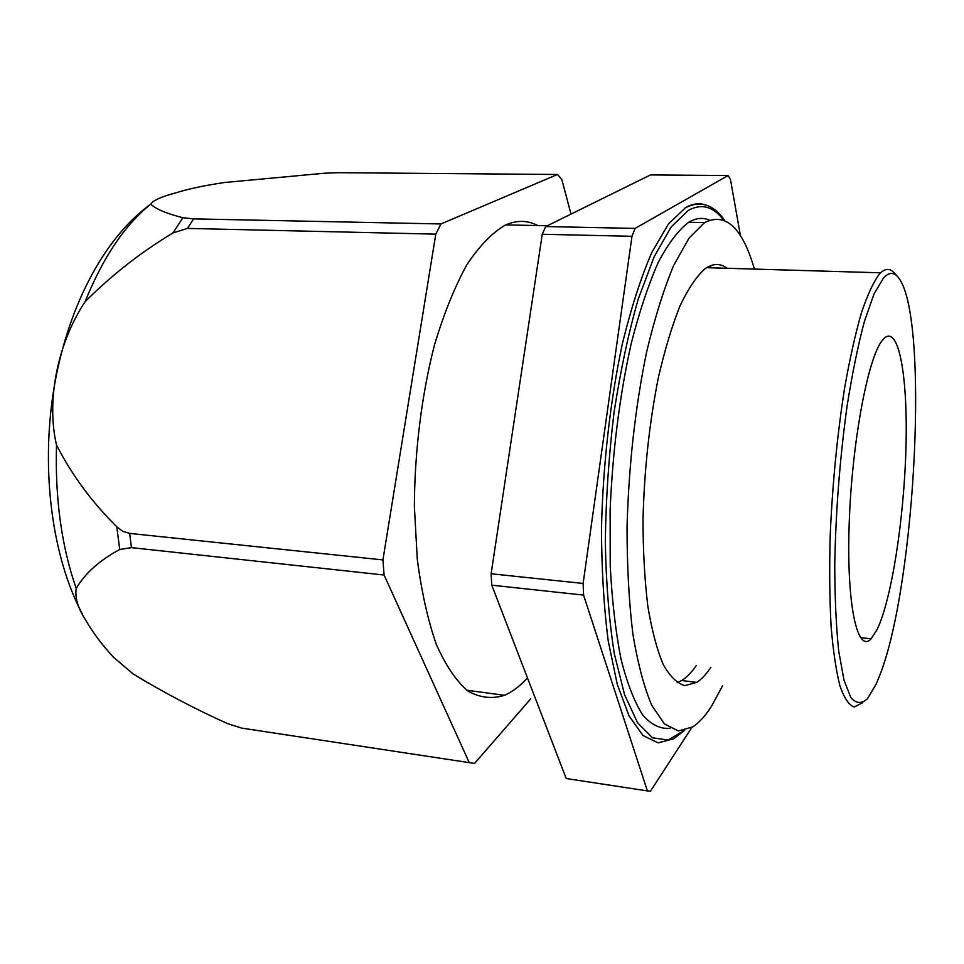 <?xml version="1.0" encoding="UTF-8"?>
<svg xmlns="http://www.w3.org/2000/svg" width="964" height="964" viewBox="0 0 964 964"><rect width="100%" height="100%" fill="white"/><g stroke="black" fill="none" stroke-linecap="round" stroke-linejoin="round"><path stroke-width="1.45" d="M862.828 702.636L854.188 707.022C848.947 705.13 844.199 698.093 839.945 685.898C836.089 670.691 833.137 650.748 831.076 626.058C829.63 598.993 829.329 569.049 830.173 536.225C832.402 484.615 837.21 435.198 844.609 387.998C849.79 358.849 855.393 333.785 861.43 312.806C867.54 294.683 873.577 281.729 879.517 273.921L880.638 272.8C885.675 268.185 890.266 268.281 894.399 273.101L897.424 276.427M876.168 684.091L867.395 698.804C861.539 704.057 856.008 703.624 850.802 697.49L843.934 679.873L838.704 650.953C836.137 626.383 834.824 597.572 834.752 564.518C835.74 511.282 839.861 458.37 847.127 405.784C852.321 373.249 858.068 345.148 864.383 321.458L874.011 294.008L883.494 277.993C888.808 272.294 893.628 271.956 897.942 277.005C929.477 312.866 915.957 581.569 880.325 673.884L876.168 684.091M710.89 667.389C706.238 674.282 701.515 679.283 696.695 682.391L681.693 680.512L677.174 682.705L681.693 680.512C686.633 677.439 691.489 672.474 696.249 665.606M709.384 266.209L711.962 267.835L709.384 266.209M684.356 730.531L673.716 738.761L658.135 742.883L643.012 735.532L629.094 715.975L617.225 684.175L608.224 640.915C603.85 606.922 601.608 569.314 601.488 528.091C602.946 464.937 610.345 400.072 622.419 343.533C631.191 307.817 640.988 277.463 651.809 252.46L668.474 223.937L685.609 207.609C692.26 203.802 698.635 202.826 704.732 204.693M877.156 629.48L871.119 638.795C857.394 653.954 846.368 604.85 849.188 523.729C851.851 442.753 867.974 357.307 882.361 340.316L884.096 338.364C899.063 324.41 908.028 378.129 905.943 448.573C903.991 518.945 891.7 599.102 877.156 629.48M583.582 595.101L491.773 585.184L566.217 778.538L647.386 790.902L583.582 595.101L583.124 583.449L631.986 236.288L635.107 228.408L728.049 175.544L730.435 179.304L740.46 235.819M491.773 585.184L491.122 573.773L542.25 234.276L545.684 226.564L650.519 174.918L728.049 175.544M691.827 727.459L650.399 791.311L647.386 790.902M631.986 236.288L542.25 234.276M635.107 228.408L545.684 226.564M583.124 583.449L491.122 573.773M696.695 682.391L684.862 685.609C677.09 683.44 669.847 676.342 663.124 664.292C656.894 649.387 651.784 629.986 647.82 606.091C644.663 579.954 643.06 551.131 643.012 519.608C644.253 470.095 649.375 422.786 658.352 377.683C664.774 349.824 672.004 325.868 680.03 305.841C688.284 288.525 696.635 276.174 705.07 268.751L706.672 267.679C713.963 263.28 720.783 263.485 727.109 268.281M670.113 728.218C660.605 729.302 651.483 724.916 642.747 715.071C634.408 701.949 627.166 683.331 621.021 659.219C615.707 632.179 612.104 601.114 610.224 566.025L610.116 510.366C612.634 451.056 619.659 395.493 631.179 343.702C639.325 311.89 648.326 284.85 658.171 262.57C668.257 243.494 678.367 230.107 688.501 222.395L688.706 222.274C695.972 217.985 702.864 217.274 709.408 220.141M722.626 685.645L711.456 706.359C705.335 715.927 699.057 722.795 692.622 726.964L678.307 730.929L664.437 723.916L651.736 705.286C644.06 687.151 637.77 663.365 632.866 633.951C628.974 601.705 627.034 566.049 627.046 527.007C628.733 465.612 635.252 407.29 646.603 352.065C654.701 318.144 663.726 289.26 673.679 265.425L689.019 238.156L704.588 222.576C725.784 212.116 742.388 227.612 754.402 269.089M116.813 526.79L122.705 531.284L129.658 533.405L382.925 559.915L435.788 234.144L187.474 228.408L172.966 232.939C140.816 252.291 111.523 275.234 85.061 301.756C57.78 342.883 46.055 400.096 56.502 445.067C72.011 475.18 92.122 502.413 116.813 526.79L119.729 549.492C99.654 560.265 85.145 573.243 76.204 588.414C74.818 597.728 77.964 608.284 85.663 620.069C92.833 632.553 102.112 644.94 113.487 657.243L132.887 673.776C163.061 692.188 194.571 708.781 227.432 723.566L241.59 728.085L474.541 763.44L530.742 698.816M82.277 613.911C52.454 557.481 40.825 472.517 53.454 391.432C66.408 310.589 102.148 239.373 150.806 204.103L150.806 204.103C155.602 208.971 166.29 213.514 182.871 217.719L193.619 218.876L440.934 223.961L435.788 234.144M85.061 301.756C102.931 257.46 124.85 224.913 150.806 204.103C153.083 200.379 161.542 196.608 176.171 192.752C188.378 188.896 204.488 185.486 224.492 182.509L324.109 173.255L338.304 172.689L557.457 174.484L440.934 223.961M571.013 214.092L561.783 179.388L557.457 174.484M537.779 225.552C527.706 220.25 517.041 220.033 505.763 224.901L505.208 225.154C492.146 232.734 479.337 245.989 466.769 264.907C454.647 286.995 443.874 313.698 434.475 345.016C421.714 394.541 414.616 451.212 414.375 506.522L417.267 559.108C421.545 591.812 427.883 620.238 436.318 644.374C445.693 665.473 456.213 681.03 467.877 691.031C479.903 697.779 492.11 699.201 504.485 695.297C512.39 691.863 520.054 686.067 527.477 677.921M469.275 762.681L384.094 575.026L131.441 547.636L119.729 549.492M382.925 559.915L384.094 575.026M683.994 730.616L668.112 740.051L652.363 737.773L637.553 722.759L624.576 694.646L614.357 653.929C609.152 621.009 606.127 583.798 605.308 542.286C605.886 499.316 608.778 456.189 613.984 412.893C620.418 370.863 628.516 332.893 638.276 298.985L654.182 256.689L671.197 226.926L688.296 210.381C701.406 203.199 713.143 206.38 723.494 219.925M193.619 218.876L187.474 228.408M182.871 217.719L172.966 232.939M56.502 445.067C54.984 498.617 61.551 546.395 76.204 588.414M132.887 673.776L147.817 682.837M241.59 728.085L247.242 728.953M129.658 533.405L131.441 547.636M880.638 272.8L706.672 267.679M724.615 220.37C713.637 204.561 700.635 200.307 685.633 207.609L685.199 207.85M547.347 225.745L505.763 224.901M871.119 638.795L860.43 637.614M704.588 222.576L688.706 222.274M466.781 690.224L504.485 695.297"/></g></svg>
